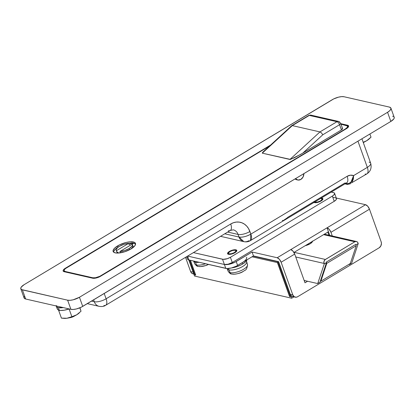 <?xml version="1.0" encoding="UTF-8"?>
<svg xmlns="http://www.w3.org/2000/svg" width="415" height="415" viewBox="0 0 415 415"><rect width="100%" height="100%" fill="white"/><g stroke="black" fill="none" stroke-linecap="round" stroke-linejoin="round"><path stroke-width="0.62" d="M364.946 141.634L364.292 142.07A4.752 1.696 -19.7 0 1 363.301 142.594L364.292 142.07A4.752 1.696 -19.7 0 0 364.801 141.743M69.295 317.781L71.837 317.252L74.301 316.147A4.752 1.696 -19.7 0 0 74.809 315.815M284.088 219.96L287.227 217.901M282.345 220.562L283.222 220.308M296.818 179.794A5.94 4.84 -77.1 0 1 295.081 178.917L297.176 179.861L295.081 178.917A5.94 4.84 102.9 0 0 296.818 179.794L297.654 179.986A5.94 4.84 -77.1 0 1 295.475 178.678L298.012 180.053L300.844 179.42A5.94 4.84 -77.1 0 1 297.654 179.986M348.112 184.255A1.484 1.209 -77.1 0 1 347.319 184.395L350.327 183.798L353.616 175.597L367.327 167.37A8.907 4.057 59 0 1 366.886 173.859A8.907 4.057 -121 0 0 367.327 167.37A8.907 3.175 -19.7 0 0 370.683 163.22A8.907 3.175 160.3 0 1 367.327 167.37L357.948 141.178L367.327 167.37L353.616 175.597L350.374 175.197L347.132 176.318L250.847 234.117L250.406 240.607L346.691 182.808A8.907 4.057 -121 0 0 347.132 176.318L250.847 234.117A8.907 4.057 59 0 1 250.406 240.607A8.907 4.057 59 0 1 248.626 240.804A8.907 7.263 -77.1 0 1 243.844 241.655A8.907 7.263 -77.1 0 1 239.024 237.048L224.759 233.795L239.024 237.048L243.844 241.655L220.531 236.332M87.3 303.64L99.102 306.332C101.898 306.784 104.087 306.436 105.664 305.284L230.268 230.491L233.277 229.837A8.907 7.263 -77.1 0 1 238.091 234.439L227.653 232.058L238.091 234.439L239.024 237.048A8.907 3.175 -19.7 0 0 250.847 234.117L248.559 228.608L246.733 226.134L244.508 224.178L241.966 222.819L239.211 222.108L236.343 222.067L233.469 222.71L230.709 224.001L106.105 298.795A8.907 3.175 160.3 0 1 94.283 301.731A8.907 7.263 102.9 0 0 99.102 306.332A8.907 7.263 -77.1 0 1 94.283 301.731L93.614 299.853L94.283 301.731L91.533 301.103L94.283 301.731A8.907 3.175 -19.7 0 0 106.105 298.795L104.207 293.493L106.105 298.795A8.907 4.057 59 0 1 105.664 305.284A8.907 4.057 59 0 1 103.885 305.482M287.408 217.522L344.912 183.005A8.907 4.057 59 0 0 346.743 182.776A8.907 4.057 59 0 0 347.132 176.318A10.391 8.471 102.9 0 1 353.616 175.597L353.347 179.062L352.185 181.926M347.319 184.395A1.484 1.209 -77.1 0 1 346.515 183.632L345.648 183.435L346.515 183.632L347.319 184.395L344.943 183.855M346.089 183.041A1.484 1.209 -77.1 0 1 346.515 183.632L348.906 183.44L351.303 181.812L352.947 179.041L353.616 175.597C352.854 181.173 350.488 183.85 346.515 183.632A1.484 1.209 -77.1 0 0 346.089 183.041M351.406 182.922L366.886 173.859A8.907 4.057 59 0 1 365.107 174.056M369.096 162.146A8.907 3.175 160.3 0 1 370.683 163.22L361.937 138.786M230.268 230.491A8.907 4.057 -121 0 0 230.709 224.001A17.814 14.525 102.9 0 1 249.913 231.508L250.847 234.117C246.422 236.524 242.485 237.505 239.024 237.048L238.091 234.439A8.907 3.175 -19.7 0 0 249.913 231.508A8.907 3.175 160.3 0 1 238.091 234.439A8.907 7.263 -77.1 0 0 233.318 229.848M105.664 305.284A8.907 4.057 -121 0 0 106.105 298.795L230.709 224.001A8.907 4.057 59 0 1 230.32 230.455A8.907 4.057 59 0 1 228.489 230.688M69.336 317.776A4.752 1.696 -19.7 0 0 74.301 316.147L74.954 315.711M100.549 276.26A5.94 2.117 160.3 0 1 92.664 278.216L64.19 271.721L63.09 270.839L63.417 269.875L64.548 268.78L270.601 145.043L65.368 268.235L65.492 268.572L65.368 268.235A5.94 2.117 160.3 0 0 63.132 271A5.94 2.117 160.3 0 0 64.19 271.721L92.664 278.216L95.289 278.185L99.6 276.779L346.359 128.707L100.549 276.26M347.537 125.221A5.94 2.117 160.3 0 1 348.6 125.942A5.94 2.117 160.3 0 1 346.359 128.707L348.31 127.068L348.476 125.719L347.537 125.221L348.237 127.166L347.537 125.221L340.814 123.686L347.537 125.221M24.511 296.243L24.106 297L24.262 298.261L25.668 299.007L70.898 309.325L73.336 309.455L76.443 308.942L81.299 307.167L390.831 121.439L393.762 118.981L394.167 118.218L394.011 116.963M393.451 116.511L392.606 116.21M344.102 96.757L389.332 107.075L344.102 96.757L341.664 96.628L338.557 97.141L333.702 98.915L24.169 284.643L332.28 99.688A8.907 3.175 160.3 0 1 344.102 96.757M20.807 288.793L24.08 297.929A8.907 3.175 -19.7 0 0 25.668 299.007L22.394 289.867A8.907 3.175 160.3 0 1 20.807 288.793A8.907 3.175 160.3 0 1 24.169 284.643L21.238 287.102L20.75 288.544L21.549 289.566L67.624 300.185L22.394 289.867L25.668 299.007L70.898 309.325L67.624 300.185L70.068 300.315L73.17 299.801L79.447 297.254L387.558 112.299L79.447 297.254L82.72 306.389L390.831 121.439L387.558 112.299L389.778 110.649L390.894 109.078L390.738 107.822L389.332 107.075A8.907 3.175 160.3 0 1 390.92 108.149A8.907 3.175 160.3 0 1 387.558 112.299L390.831 121.439A8.907 3.175 -19.7 0 0 394.193 117.289L390.92 108.149M67.624 300.185L70.898 309.325A8.907 3.175 -19.7 0 0 82.72 306.389L79.447 297.254A8.907 3.175 160.3 0 1 67.624 300.185M113.627 251.5L115.116 249.405L118.073 247.205A11.874 4.238 -19.7 0 1 118.368 247.029L118.073 247.205L117.606 245.903A11.874 4.238 160.3 0 1 135.482 243.429A11.874 4.238 160.3 0 1 131.005 248.959L134.911 245.68L135.56 243.755L134.501 242.391L130.113 241.821L125.973 242.5L119.499 244.871L114.644 248.097L113.16 250.193L113.046 251.101L113.368 251.869L115.24 252.87L118.498 253.041L124.842 251.723L131.005 248.959A11.874 4.238 160.3 0 1 113.124 251.433A11.874 4.238 160.3 0 1 117.606 245.903L118.073 247.205A11.874 4.238 -19.7 0 0 113.508 252.03M347.614 126.186A5.94 2.117 160.3 0 0 346.556 125.465L340.995 124.199L347.49 125.968L347.324 127.312L345.373 128.951L99.745 276.343L95.44 277.749L92.815 277.78L65.176 271.477L64.076 270.596L64.403 269.631L65.534 268.536L269.501 146.044L66.353 267.991A5.94 2.117 160.3 0 0 64.118 270.756A5.94 2.117 160.3 0 0 65.176 271.477L92.815 277.78L92.991 278.273L92.815 277.78A5.94 2.117 160.3 0 0 100.695 275.825L100.798 276.11L100.695 275.825L345.373 128.951L345.477 129.236L345.373 128.951A5.94 2.117 160.3 0 0 347.614 126.186L348.045 127.395M263.229 151.817L262.275 153.161L290.459 159.412L300.559 154.437L341.431 129.926L342.546 128.852L342.022 128.188M265.854 149.862L264.365 150.925M65.357 271.986L65.176 271.477L65.357 271.986M291.704 125.693L308.719 115.474L310.908 115.126L338.547 121.429A2.967 2.423 102.9 0 0 336.954 121.714L319.96 131.913L292.321 125.61L309.315 115.406L336.954 121.714A2.967 2.423 -77.1 0 1 338.547 121.429A2.967 2.423 -77.1 0 1 340.155 122.965A2.967 1.058 160.3 0 1 340.684 123.322A2.967 1.058 160.3 0 1 339.563 124.708L341.431 129.926L302.774 153.135L322.803 134.766L339.563 124.708L341.431 129.926A2.967 1.058 -19.7 0 0 342.551 128.546L340.684 123.322A2.967 1.058 -19.7 0 1 339.563 124.708A2.967 1.354 -121 0 0 336.954 121.714A2.967 1.354 59 0 1 339.563 124.708L322.803 134.766L321.485 132.909L319.96 131.913L289.914 159.464L262.275 153.161L292.321 125.61L319.96 131.913L289.914 159.464L294.375 157.767L302.774 153.135L322.803 134.766L321.485 132.909L319.96 131.913L336.954 121.714L309.315 115.406L310.908 115.126A2.967 2.423 102.9 0 0 309.315 115.406A2.967 1.354 -121 0 0 308.719 115.474L291.48 126.061L262.275 153.161L262.83 152.17L291.662 125.724M134.968 243.698L132.354 243.102L128.583 243.361M135.565 244.134A11.874 4.238 -19.7 0 0 128.64 243.356M119.94 251.506L120.407 252.813A8.611 3.071 -19.7 0 0 120.438 252.813L119.94 251.506L124.604 250.572L129.164 248.538A8.611 3.071 160.3 0 1 119.94 251.506L132.188 244.155A8.611 3.071 160.3 0 1 132.411 244.528A8.611 3.071 160.3 0 1 129.164 248.538L129.594 249.742L129.164 248.538L132.022 246.116L132.473 245.026L132.188 244.155L119.94 251.506M130.709 249.135A8.611 3.071 -19.7 0 0 132.878 245.83L132.411 244.528M116.2 250.333A8.611 3.071 160.3 0 1 119.914 246.048A8.611 3.071 160.3 0 1 128.671 243.351L124.007 244.29L119.447 246.323L117.72 247.537L116.273 249.306L116.19 250.302L116.89 252.009L116.423 250.707A8.611 3.071 160.3 0 1 116.2 250.333L116.667 251.635A8.611 3.071 -19.7 0 0 116.89 252.009A8.611 3.071 160.3 0 0 118.285 252.699L118.41 253.046L118.285 252.699L117.653 253.077L118.285 252.699L116.657 251.604M129.138 244.658L131.508 243.232L133.184 243.615L132.219 244.196L133.184 243.615L131.508 243.232L131.903 244.326L131.508 243.232L129.138 244.658L128.671 243.351L129.138 244.658M132.888 245.867L132.494 247.423L130.559 249.239M116.423 250.707L128.671 243.351L116.423 250.707M322.886 198.744L322.88 198.733A4.897 1.748 160.3 0 0 321.288 198.059L322.476 198.308L322.912 198.873L322.253 200.108L321.034 201.016A4.897 1.748 160.3 0 1 314.005 202.432M229.417 251.433L229.557 251.827L229.417 251.433L230.195 251.008L232.867 250.032L235.917 249.82L236.69 250.235L236.778 250.925L234.942 252.694A4.897 1.748 160.3 0 1 227.565 253.715A4.897 1.748 160.3 0 1 229.417 251.433A4.897 1.748 160.3 0 1 236.789 250.411A4.897 1.748 160.3 0 1 234.942 252.694L231.492 254.099L228.442 254.307L227.669 253.897L227.581 253.207L229.417 251.433M187.3 258.654L187.538 259.23L188.944 259.977L226.912 268.531L231.342 268.002L236.197 266.228L253.477 255.931L278.605 261.663L253.477 255.931L252.076 252.014L277.204 257.746L279.394 259.297L281.121 262.238L292.803 294.873L290.293 294.302L278.605 261.663L290.293 294.302A4.451 3.631 102.9 0 0 292.7 296.601L295.21 297.176A4.451 3.631 -77.1 0 0 297.607 296.751L379.165 247.791A4.451 3.631 -77.1 0 0 381.162 241.836L369.475 209.196L330.963 232.317L329.235 229.381L327.046 227.83L365.558 204.709L367.747 206.26L369.475 209.196L381.162 241.836L381.437 243.491L380.814 245.996L379.165 247.791L297.607 296.751L296.196 297.233L294.157 296.704L292.803 294.873L281.121 262.238L294.712 254.079A4.451 2.028 -121 0 0 290.796 249.586L327.046 227.83A4.451 2.028 59 0 1 330.963 232.317L332.275 235.985L330.963 232.317L369.475 209.196A4.451 2.028 -121 0 0 365.558 204.709L332.763 197.229L365.558 204.709L277.204 257.746L252.076 252.014L234.797 262.311L229.941 264.085L225.506 264.614L224.396 264.469L228.094 264.21L232.276 262.513L230.408 257.29A5.94 2.117 160.3 0 1 222.528 259.245L224.396 264.469L187.632 256.081L224.396 264.469L187.632 256.081L224.396 264.469L222.528 259.245L193.421 252.605L223.265 259.344L227.327 258.675L230.408 257.29L232.276 262.513L334.225 201.317L332.358 196.093L230.408 257.29L332.358 196.093L333.836 194.993L334.635 193.494L334.106 192.809L331.237 192.083L333.536 192.607A5.94 2.117 160.3 0 1 334.594 193.328A5.94 2.117 160.3 0 1 332.358 196.093L334.225 201.317L336.181 199.677L336.503 198.712L335.974 198.033M322.88 198.733A4.897 1.748 160.3 0 1 321.034 201.016L316.697 202.603L315.141 202.712L313.756 202.219M186.574 256.719L187.357 258.898A8.907 3.175 -19.7 0 0 188.944 259.977L225.796 268.386L224.396 264.469L225.796 268.386A8.907 3.175 -19.7 0 0 237.619 265.45L236.218 261.533L252.076 252.014L253.477 255.931L237.619 265.45L236.218 261.533A8.907 3.175 160.3 0 1 224.396 264.469A5.94 2.117 -19.7 0 0 232.276 262.513L334.225 201.317A5.94 2.117 -19.7 0 0 336.466 198.552L334.594 193.328M328.447 231.746L329.759 235.409L328.447 231.746L293.939 252.46L328.447 231.746L329.759 235.409L327.046 227.83L328.447 231.746M305.061 280.675L304.382 281.085L305.061 280.675M295.21 297.176A4.451 3.631 -77.1 0 1 292.803 294.873L290.293 294.302L290.63 295.024L291.641 296.134L293.685 296.658M304.994 282.797L307.577 281.251L304.994 282.797L294.712 254.079L304.994 282.797M187.788 257.212L187.383 257.974M193.473 272.863L188.763 259.935L193.136 272.136L190.62 271.566L190.962 272.287L191.974 273.397L194.013 273.921M185.531 257.347L190.62 271.566L185.531 257.347M188.944 259.977L187.564 256.122L188.944 259.977M290.796 249.586L292.985 251.137L294.712 254.079L281.121 262.238A4.451 2.028 59 0 0 277.204 257.746L290.796 249.586M193.136 272.136L190.62 271.566A4.451 3.631 102.9 0 0 193.032 273.864L193.815 274.045M277.77 261.471L278.605 261.663L277.77 261.471L290.391 296.72L289.551 296.528L277.396 262.586L252.03 256.802L277.396 262.586L278.029 262.207L277.396 262.586L289.551 296.528L290.391 296.72L277.77 261.471M194.536 276.053L188.763 259.935L194.536 276.053L291.693 298.219L278.605 261.663L291.693 298.219L293.919 296.881L291.693 298.219L194.536 276.053M190.444 260.319L195.745 275.129L194.905 274.938L189.603 260.127L194.905 274.938L195.745 275.129L190.444 260.319M195.538 274.559L194.905 274.938L195.538 274.559M277.868 261.756L253.166 256.122L277.868 261.756M327.814 232.125L328.924 235.222L327.814 232.125M290.184 296.149L289.551 296.528L290.184 296.149M312.505 241.312A6.235 2.225 160.3 0 1 310.119 243.776A6.235 2.225 160.3 0 1 305.243 245.675L310.119 243.776L311.675 242.625L312.516 241.048M317.724 283.564L304.164 280.473L317.724 283.564L324.234 263.95L323.913 261.746L324.955 259.774L354.83 241.779L356.246 241.463L357.502 242.132L358.218 243.548L355.956 244.912L355.764 244.388L326.315 262.067L326.501 262.591L324.234 263.95L317.724 283.564L319.986 282.205L317.724 283.564M295.75 256.973L324.048 263.426L324.234 263.95L326.501 262.591L319.986 282.205L326.501 262.591L326.315 262.067L355.764 244.388L326.315 262.067L326.781 263.375L356.236 245.696L355.764 244.388L326.315 262.067L326.781 263.375L320.857 281.204L350.312 263.525L356.236 245.696L326.781 263.375L320.857 281.204L320.359 281.09L320.857 281.204L350.312 263.525L356.236 245.696L355.764 244.388L355.956 244.912L358.218 243.548L358.031 243.029A2.967 2.423 -77.1 0 0 356.428 241.494A2.967 2.423 -77.1 0 0 354.83 241.779L325.381 259.458L294.152 252.33L325.381 259.458A2.967 2.423 -77.1 0 0 324.048 263.426L295.75 256.973M351.702 263.162L358.218 243.548L351.702 263.162L349.44 264.526L348.865 264.391L349.44 264.526L349.638 263.93L349.44 264.526L351.702 263.162M323.601 234.651L354.83 241.779L323.601 234.651M311.66 242.635L310.249 242.671A6.235 2.225 -19.7 0 1 311.66 242.635M303.879 173.636A5.94 4.84 -77.1 0 1 300.844 179.42L303.049 177.029L303.879 173.636M369.065 139.015L366.725 140.711L363.239 142.428A10.391 3.709 -19.7 0 0 366.725 140.711L363.187 142.278L366.725 140.711A10.391 3.709 -19.7 0 0 369.023 139.051A10.391 3.709 -19.7 0 0 369.179 138.911M369.402 138.719L371.01 137.147L369.889 134.009L371.01 137.147L366.725 140.711L369.023 139.051M79.078 313.092L76.734 314.783L71.987 316.982L66.939 318.238L64.32 318.378M69.461 308.999L67.769 309.367L69.461 308.999M60.123 310.399L58.723 310.586L58.551 310.041L58.723 310.586L60.123 310.399M79.415 312.791L79.037 313.128A10.391 3.709 -19.7 0 1 76.734 314.783L74.352 315.95L66.939 318.238A10.391 3.709 -19.7 0 0 76.734 314.783L81.024 311.219L79.95 307.78L81.024 311.219L79.81 307.837L81.024 311.219L76.734 314.783L71.868 316.712L69.165 309.175L71.868 316.712L66.939 318.238L61.425 318.123L58.723 310.586L61.425 318.123L64.361 318.383A10.391 3.709 -19.7 0 0 66.939 318.238L64.221 318.372M63.288 307.588A11.283 4.026 160.3 0 1 58.339 307.65L59.272 310.259A11.283 4.026 -19.7 0 0 69.123 308.921L64.258 310.192L60.678 310.441L59.272 310.259L58.339 307.65A11.283 4.026 160.3 0 1 56.326 306.28A11.283 4.026 160.3 0 1 56.253 305.985M56.326 306.28L57.26 308.895A11.283 4.026 -19.7 0 0 59.272 310.259L57.612 309.45L57.192 308.117M63.324 307.582L58.339 307.65L56.679 306.841L56.258 305.507M320.515 198.52A3.922 1.401 160.3 0 1 321.262 198.588L321.879 198.92L321.952 199.475L320.484 200.891L317.719 202.012L315.276 202.183L315.099 202.707L315.276 202.183A3.922 1.401 160.3 0 1 314.772 201.965M320.188 198.531L321.262 198.588A3.922 1.401 160.3 0 1 321.501 198.661A3.922 1.401 160.3 0 1 320.302 200.995A3.922 1.401 160.3 0 1 315.276 202.183L314.658 201.851M322.222 198.967A4.814 1.717 160.3 0 1 322.865 199.252A4.814 1.717 -19.7 0 0 322.517 199.055L321.501 198.661M208.449 264.428A8.575 3.061 160.3 0 1 200.782 266.56A8.575 3.061 160.3 0 1 198.603 266.425A2.967 2.423 -77.1 0 1 198.1 266.373A2.967 2.423 -77.1 0 1 196.56 264.978A10.225 3.647 160.3 0 1 194.656 263.312M193.592 261.04A10.391 3.709 -19.7 0 0 195.424 262.238A10.391 3.709 160.3 0 1 193.597 261.051L194.76 263.81A10.225 3.647 -19.7 0 0 196.56 264.978L195.424 262.238A10.391 3.709 -19.7 0 0 199.138 262.301A10.391 3.709 160.3 0 1 195.424 262.238L196.56 264.978A10.225 3.647 -19.7 0 0 205.508 263.758A10.225 3.647 160.3 0 1 196.56 264.978A2.967 2.423 102.9 0 0 198.1 266.373C197.317 266.544 196.202 265.688 194.76 263.81M198.603 266.425A8.575 3.061 -19.7 0 0 201.674 266.482A8.575 3.061 -19.7 0 0 208.268 264.516M243.792 261.642L242.153 262.731L242.619 264.039L240.721 265.071L236.457 266.804L231.399 267.986A11.874 4.238 -19.7 0 0 242.619 264.039L242.153 262.731L240.254 263.764M228.587 252.782A3.922 1.401 160.3 0 1 231.492 250.826A3.922 1.401 160.3 0 1 235.17 250.266L235.793 250.598L235.86 251.153L234.392 252.569L231.627 253.69L229.184 253.861L229.013 254.385L229.184 253.861A3.922 1.401 160.3 0 1 228.587 252.782L228.053 253.731A4.814 1.717 -19.7 0 0 227.908 254.105A4.814 1.717 160.3 0 1 228.458 253.207M228.266 271.452A10.225 3.647 -19.7 0 0 230.06 272.619L228.924 269.88A10.391 3.709 160.3 0 1 227.098 268.692L228.266 271.452C229.703 273.329 230.818 274.185 231.612 274.019L234.288 274.201C238.335 273.729 241.286 272.821 243.138 271.483A19.298 8.793 -121 0 0 243.491 271.244A19.298 8.793 59 0 1 243.138 271.483L244.601 270.507A8.575 3.061 160.3 0 1 243.491 271.244A8.575 3.061 160.3 0 1 234.288 274.201A8.575 3.061 160.3 0 1 232.104 274.066A2.967 2.423 -77.1 0 1 231.601 274.014A2.967 2.423 -77.1 0 1 230.06 272.619A10.225 3.647 160.3 0 1 228.162 270.954M227.041 268.536L227.072 268.624A10.391 3.709 -19.7 0 0 228.924 269.88L228.432 268.5L228.924 269.88A10.391 3.709 -19.7 0 0 240.529 267.613A10.391 3.709 -19.7 0 0 246.635 261.616L246.391 260.936M246.66 261.689A10.391 3.709 160.3 0 1 240.435 267.654A10.391 3.709 160.3 0 1 228.924 269.88L230.06 272.619A10.225 3.647 -19.7 0 0 241.385 270.435A10.225 3.647 -19.7 0 0 247.506 264.562L246.66 261.689M247.558 265.086A10.225 3.647 160.3 0 1 240.742 270.72A10.225 3.647 160.3 0 1 230.06 272.619A2.967 2.423 102.9 0 0 231.601 274.014M232.104 274.066A8.575 3.061 -19.7 0 0 235.181 274.123A8.575 3.061 -19.7 0 0 243.491 271.244M229.184 253.861L228.566 253.529L228.499 252.979L229.967 251.557L232.732 250.437L235.17 250.266A3.922 1.401 160.3 0 1 235.409 250.338A3.922 1.401 160.3 0 1 234.21 252.673A3.922 1.401 160.3 0 1 229.184 253.861M236.13 250.644A4.814 1.717 160.3 0 1 236.773 250.93A4.814 1.717 -19.7 0 0 236.426 250.733L235.409 250.338M246.629 257.201A11.874 4.238 160.3 0 1 242.153 262.731M247.065 259.743L245.576 261.839L242.619 264.039A11.874 4.238 -19.7 0 0 247.044 259.795M366.886 173.859C370.579 171.411 371.85 167.868 370.683 163.22M250.406 240.607C248.362 241.8 246.173 242.147 243.844 241.655M64.486 271.789L64.118 270.756M338.547 121.429L340.684 123.322M324.385 234.185L356.418 241.494M198.111 266.378L200.782 266.56L206.208 265.46L208.543 264.448M244.601 270.507C246.251 270.077 247.216 268.09 247.506 264.562"/></g></svg>
